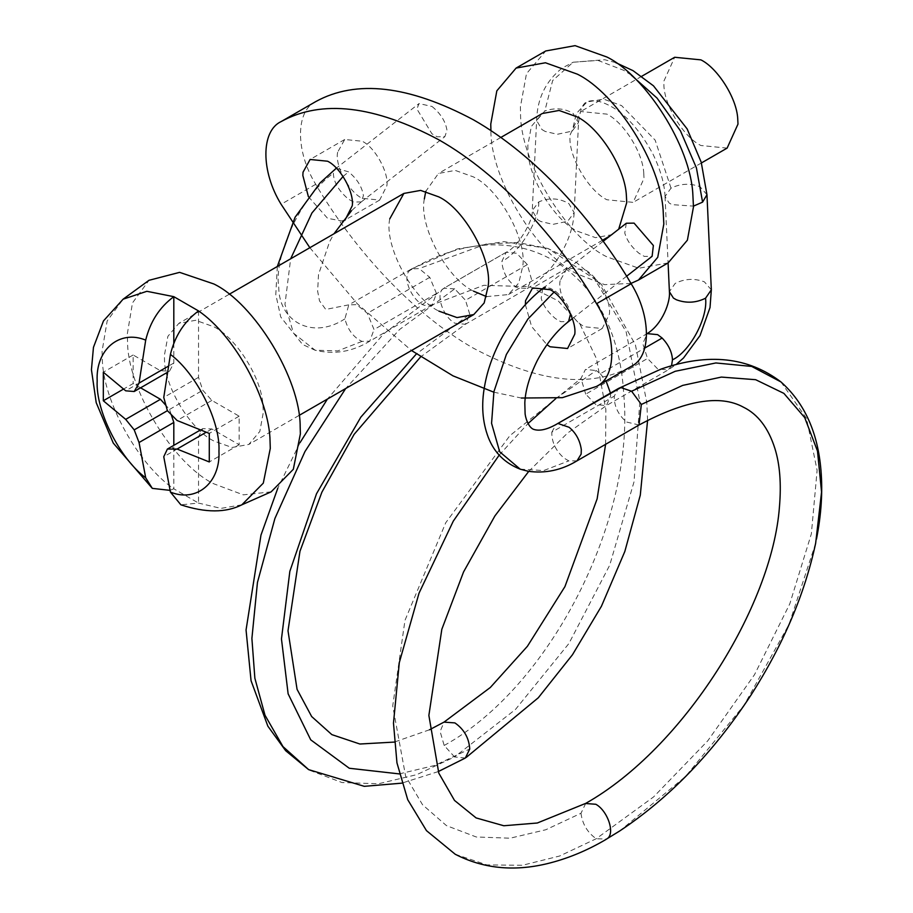 <?xml version="1.0" encoding="UTF-8"?>
<svg xmlns="http://www.w3.org/2000/svg" width="913" height="913" viewBox="0 0 913 913"><rect width="100%" height="100%" fill="white"/><g stroke="black" fill="none" stroke-linecap="round" stroke-linejoin="round"><path stroke-width="0.68" stroke-dasharray="4.57 3.42" d="M727.125 148.111L700.91 145.509C683.529 137.167 663.58 104.527 663.888 83.928L663.819 81.28L674.684 57.268M643.756 173.15L644.019 178.355L633.154 202.366L606.928 199.764C589.558 191.422 569.609 158.782 569.917 138.183L569.849 135.535L580.714 111.523L606.928 114.125C623.453 122.171 642.878 152.403 643.756 173.15M668.122 262.921L638.78 268.239L606.928 256.861C566.38 237.391 519.839 161.224 520.558 113.178L520.399 106.981L526.47 73.713L545.746 50.968M630.986 283.418L604.646 284.651L577.29 273.98C536.741 254.51 490.19 178.343 490.92 130.297M618.694 229.174L612.258 234.618L595.493 237.654L577.29 231.16C554.111 220.033 527.52 176.506 527.931 149.047L527.84 145.509L531.309 126.496L542.322 113.497M262.955 405.498L263.298 412.436L259.828 431.45L248.815 444.448L232.05 447.484L213.847 440.99C190.68 429.863 164.078 386.336 164.5 358.877L164.397 355.34L167.878 336.326L178.88 323.328L195.644 320.292L213.847 326.786C235.885 337.525 261.78 377.834 262.955 405.498M271.127 491.856L243.303 494.846L213.847 483.81C173.641 464.455 127.284 389.246 127.535 341.108L127.318 333.93L132.488 302.899L148.99 280.302M198.532 310.934L198.532 377.354L202.766 390.262L211.862 400.419L239.138 416.18L239.138 444.722L211.862 428.973L202.766 428.631L198.532 436.654L198.532 503.074L173.812 488.797L173.812 445.35M171.267 414.685L169.556 409.458L165.869 405.349M140.579 387.82L133.15 383.528L123.426 389.143M173.812 343.265L173.812 363.02L169.556 371.089L160.46 370.746L133.15 354.986L133.15 383.528M169.944 490.349L173.812 488.797C138.377 464.854 102.735 400.898 102.267 358.284L102.062 351.311L107.163 320.954L123.129 299.179M198.532 436.654L163.758 456.728M241.854 504.809L220.957 508.381L198.532 503.074L180.865 504.809M198.532 377.354L163.758 397.429M173.812 363.02L168.083 366.33M160.46 370.746L125.697 390.821M169.556 371.089L166.999 372.561M133.15 354.986L103.317 372.207M169.556 409.458L202.766 390.262M202.766 428.631L200.198 430.114M211.862 428.973L206.121 432.283M239.138 444.722L209.282 461.955M239.138 416.18L209.282 433.413M211.862 400.419L177.088 420.494M424.351 198.92C418.508 224.918 446.377 278.397 473.448 291.11M486.526 296.622L508.415 294.568L518.778 282.996L522.807 265.991C526.869 239.571 499.263 189.014 473.448 176.917L455.245 170.411L438.48 173.447L425.766 191.376M389.737 218.903C383.894 244.901 411.763 298.38 438.833 311.093M337.639 152.231C334.717 165.23 348.652 191.97 362.187 198.326L379.671 200.061L386.872 185.773C388.904 172.557 375.095 147.278 362.187 141.23L344.715 139.495L337.639 152.231M308.4 196.706L327.573 218.31L342.535 221.129M560.148 280.702C557.238 293.701 571.173 320.44 584.708 326.797L602.192 328.52L609.382 314.232C611.413 301.028 597.604 275.749 584.708 269.7L567.224 267.966L560.148 280.702M525.374 304.657L531.606 326.5L546.91 344.703M309.849 247.708L357.257 303.709L411.512 350.524M493.807 392.179L521.334 398.034M315.727 101.605C295.435 110.987 295.435 151.49 315.727 184.3C353.183 248.142 411.934 313.273 473.448 348.207C538.054 382.627 590.631 388.698 631.168 366.41L632.036 365.942M432.02 106.467C440.614 113.509 445.601 121.486 446.982 130.376L444.859 136.642L437.19 136.79L431.895 133.755L416.899 108.978L419.044 103.568L432.02 106.467M626.307 223.24L624.777 233.02C626.866 240.404 631.613 247.183 639.043 253.335L644.35 256.416L652.122 256.302M436.471 293.484L429.761 277.335L419.135 268.582L411.592 268.901L409.492 270.67C401.777 277.792 412.448 301.279 424.34 305.307L432.134 304.839L436.471 293.484L374.022 329.547L367.368 313.319L356.686 304.645L348.789 304.839L344.897 318.865C347.842 329.901 353.536 337.411 361.97 341.405L369.765 341.177L374.022 329.547M639.02 425.002L626.398 421.977C618.09 414.559 614.038 405.954 614.266 396.139L618.512 388.447M309.861 770.367L342.033 782.555L378.496 783.753L416.785 774.646L454.537 756.945L444.175 745.465L440.134 731.53L444.015 722.126M527.349 264.599L516.712 253.278L506.224 252.239L501.888 261.346C502.595 272.314 507.537 281.044 516.712 287.538L527.2 288.576L531.537 279.469L527.349 264.599L465.516 300.297L454.72 288.862L399.62 329.479L345.696 388.516M505.779 252.524L443.969 288.211C434.771 292.982 442.816 316.857 454.902 323.225L465.39 324.263L469.739 314.232L416.374 353.947M399.266 773.904L434.759 765.436L469.739 749.025M780.912 381.908L806.544 418.439L817.112 470.332L811.36 533.831L789.802 603.835L754.48 674.73L707.78 740.797L653.617 796.901L596.2 838.739L559.589 856.029L522.441 865.273L486.914 864.908L455.233 854.26M499.183 455.119L528.022 423.552M555.812 398.57L596.2 370.552L600.32 373.725L644.738 348.081M585.735 803.372L580.999 813.266L545.814 829.746L510.173 838.191L476.289 836.993L446.446 825.614L422.525 804.73L405.6 776.141L392.727 705.932L404.984 620.349L445.738 522.75L509.808 435.718L580.999 378.461L585.461 369.434L596.2 370.552M444.175 745.465C549.888 687.455 635.391 519.794 623.75 394.382C616.868 266.219 514.795 206.852 409.492 270.67M465.322 758.041L454.537 756.945L515.468 709.447L568.89 643.539L609.713 565.204L634.01 481.847L639.865 401.412L626.113 331.727L594.591 279.013L548.074 248.519L518.219 242.561L486.275 243.976L419.135 268.582M815.651 543.258L789.037 624.366L744.106 705.167L685.503 776.507L619.995 830.784M631.168 366.41L596.554 386.404M315.727 184.3L281.113 204.284M361.286 201.921L353.616 202.058L348.31 199.023C338.7 190.828 333.713 182.258 333.359 173.322L335.505 168.894M336.52 168.3L348.629 171.872C357.143 178.948 362.073 186.868 363.408 195.644L361.286 201.91L444.859 136.642M469.739 314.232L465.516 300.297M454.72 288.862L443.969 288.211M540.838 221.528L537.597 219.645L532.256 210.595L538.773 201.91C549.067 197.436 559.087 197.995 568.833 203.565L574.163 212.626L567.646 221.3L552.97 224.358L540.838 221.528M545.198 131.449L541.957 129.566L536.627 120.516L544.787 111.032C555.081 107.449 564.554 108.27 573.193 113.497L578.534 122.547L572.2 131.118L557.341 134.279L545.198 131.449M706.959 194.709L700.009 186.709C690.182 183.045 680.516 183.524 671.009 188.158L665.041 196.466L669.069 202.96L671.991 204.638L693.458 206.121M711.33 289.832L704.38 281.832C694.405 278.145 684.682 278.659 675.186 283.395L669.412 291.589M665.041 196.466L668.088 262.944M542.721 288.508L541.192 298.3C543.281 305.672 548.04 312.451 555.469 318.603L560.776 321.684L568.548 321.57M570.648 314.996C569.552 306.654 564.439 298.688 555.321 291.121L550.505 288.394L545.369 287.481M429.761 277.335L367.368 313.319M600.32 373.725L606.049 380.938M610.466 393.081L610.66 396.025L606.323 405.623L595.835 404.585L585.724 394.165L647.534 358.478L642.809 343.71L647.146 333.61L585.45 369.411M671.523 365.816L668.133 369.936L657.645 368.898L647.534 358.478M585.724 394.165L580.999 378.461M577.016 460.837L568.776 460.894L563.949 458.029C555.732 450.725 551.692 442.109 551.806 432.191L614.266 396.139M551.806 432.191L556.051 424.499M361.97 341.405L337.924 350.866L315.156 350.227L293.518 333.188L284.947 304.428L290.665 258.79M343.071 176.46L348.629 171.872M344.897 318.865C312.463 340.207 278.842 321.524 278.739 287.116C273.603 256.085 301.005 195.93 333.359 173.322M538.773 201.91C539.389 220.489 519.052 253.152 501.888 261.346M671.009 188.158L655.157 140.145L621.605 105.623L603.687 99.152L586.933 101.982L576.297 113.634L572.2 131.118M631.225 75.071L623.693 70.301L597.958 60.418L573.147 62.232L552.673 80.538L544.787 111.032M580.999 813.266C582.357 824.017 587.424 832.508 596.2 838.739L606.483 839.093M555.321 291.121L553.917 292.228M520.193 469.168L543.726 470.549L568.776 460.894M701.424 162.948L633.154 202.366M641.702 76.304L580.714 111.523M612.258 234.618L610.226 235.794M602.432 240.29L508.415 294.568M299.03 415.461L248.815 444.448M500.781 137.486L438.48 173.447M229.095 294.34L178.88 323.328M379.671 200.061L345.057 220.044M344.715 139.495L310.1 159.478M602.192 328.52L567.578 348.504M567.224 267.966L532.61 287.949M335.459 168.837L419.044 103.568M665.041 196.637C664.607 184.152 660.578 169.955 652.955 154.057C640.207 130.685 626.227 114.798 611.014 106.387C600.617 100.761 592.594 99.289 586.933 101.982C582.916 103.021 580.12 109.88 578.534 122.547L574.163 212.626C573.353 226.96 568.445 241.477 559.429 256.188C550.254 270.59 539.515 281.387 527.2 288.576L465.39 324.263L420.653 356.857M615.704 62.609L604.714 59.722L573.147 62.232L562.111 68.076C545.643 81.234 537.152 98.718 536.627 120.516L532.256 210.595C533.489 221.072 516.941 248.005 506.224 252.239L444.414 287.926L383.494 333.987L327.413 399.072M626.615 276.228L572.337 318.614M603.173 241.306L544.433 287.173M411.09 269.221L348.789 304.839L325.747 309.439L319.493 300.834L317.633 291.201L318.5 274.642L329.57 241.762L333.953 233.808M432.146 304.839L369.765 341.177C352.327 351.79 334.147 354.815 315.236 350.25L315.156 350.227M528.73 471.382L567.464 433.15L606.323 405.623L668.133 369.936L676.031 364.607M361.286 201.91L351.516 210.72M277.324 266.493L275.794 294.465L280.713 316.959L302.568 344.475L314.928 350.158M429.509 729.772L394.279 742.086M300.035 442.645L277.837 488.101M438.217 771.599L401.766 783.16M605.593 444.311L605.855 409.56L596.486 358.683L580.28 324.8L558.083 300.765L529.62 286.716L483.764 285.301L431.883 304.988M465.299 757.973L466.132 757.493M647.591 420.322L646.792 402.485L635.391 344.737L601.336 284.274L576.731 262.693L547.948 248.473M411.592 268.901L457.299 248.941L504.044 241.637L548.074 248.519"/><path stroke-width="1.37" d="M641.702 76.304L674.684 57.268L700.91 59.87C717.435 67.916 736.859 98.148 737.738 118.895L737.989 124.1L727.125 148.111L701.424 162.948M490.932 130.685L490.76 124.1L496.832 90.832L516.096 68.076L545.746 50.968L575.076 45.65L606.928 57.028C645.491 75.813 690.81 146.354 692.864 194.766L693.469 206.909L687.386 240.176L668.122 262.921L638.472 280.04L630.986 283.418M516.096 68.076L545.438 62.769L577.29 74.136C615.841 92.921 661.172 163.473 663.215 211.873L663.819 224.016L657.748 257.295L638.472 280.04M500.781 137.486L542.322 113.497L559.087 110.462L577.29 116.967C599.316 127.694 625.222 168.003 626.386 195.667L626.74 202.606L618.694 229.174M173.812 343.265L173.812 296.668L146.879 291.304L123.129 299.179L148.99 280.302L179.61 272.359L213.847 283.966C254.054 303.321 300.411 378.53 300.172 426.668L300.377 433.846L293.324 469.305L271.127 491.856L241.854 504.809L263.298 483.137L270.282 448.431L270.065 441.447C269.609 398.833 233.968 334.888 198.532 310.934L173.812 296.668C159.558 307.213 150.189 321.707 145.703 340.115L139.05 383.095L134.2 391.506L125.697 390.821L103.317 372.207L103.317 400.761L125.697 419.375L134.2 429.875L139.05 442.52L145.703 477.807L152.311 488.375L169.944 490.349M173.812 445.35L173.812 422.445L171.267 414.685M165.869 405.349L160.46 399.301L140.579 387.82M173.812 422.445L139.05 442.52M241.854 504.809C225.808 512.901 205.482 512.901 180.865 504.809L170.423 492.073L163.758 456.728L167.399 449.048L177.088 449.048L209.282 461.955L209.282 433.413L177.088 420.494L167.399 410.679L134.2 429.875M167.399 410.679L163.758 397.429L170.423 354.392C174.897 335.995 184.266 321.502 198.532 310.934M168.083 366.33L139.05 383.095M166.999 372.561L134.2 391.506M123.426 389.143L103.317 400.761M160.46 399.301L125.697 419.375M200.198 430.114L167.399 449.048M206.121 432.283L177.088 449.048M473.448 291.11L486.526 296.622M438.833 311.093L457.036 317.587L473.801 314.551L484.164 302.979L488.193 285.974C492.255 259.554 464.649 209.009 438.833 196.9L420.631 190.395L403.866 193.43L389.737 218.903M425.766 191.376L424.351 198.92M342.535 221.129L345.057 220.044L352.258 205.756C354.29 192.54 340.481 167.262 327.573 161.213L310.1 159.478L303.025 172.215L302.854 175.49L308.4 196.706M546.91 344.703L550.094 346.78L567.578 348.504L574.768 334.215C576.799 321.011 563.001 295.732 550.094 289.683L532.61 287.949L525.546 300.685L525.374 304.657M521.334 398.034L562.374 397.669L596.554 386.404L632.036 365.942M596.554 386.404C616.846 377.023 616.846 336.52 596.554 303.709C559.098 239.857 500.347 174.737 438.833 139.803C374.227 105.383 321.65 99.312 281.113 121.589L315.727 101.605L281.113 121.589C260.821 130.97 260.821 171.473 281.113 204.284L309.849 247.708M411.512 350.524L453.008 375.859L493.807 392.179M631.168 366.41C651.46 357.04 651.46 316.537 631.168 283.726C593.712 219.873 534.961 154.754 473.448 119.82C408.841 85.4 356.264 79.328 315.727 101.605M626.615 276.228L652.122 256.302L653.366 245.506L634.079 223.126L626.307 223.24L603.173 241.306M620.908 387.58L556.051 424.499L618.512 388.436L620.908 387.58L631.602 391.243L675.232 371.283L715.872 362.952L751.696 366.433L780.912 381.908C748.146 356.972 708.191 352.703 661.023 369.103L618.603 388.39M631.602 391.243L641.337 404.448L639.02 425.002M444.015 722.126L454.902 722.902C464.078 729.293 469.02 738.001 469.739 749.025L465.333 758.03L438.217 771.599M345.696 388.516L304.931 451.604L274.916 518.458L257.455 582.414L251.897 638.472L254.864 678.222L264.998 715.221L282.973 746.594L308.64 769.625L364.298 786.333L401.766 783.16M416.374 353.947L360.84 417.138L316.514 493.75L289.843 571.344L281.466 638.963L288.131 693.846L310.728 739.838L349.28 768.255L399.266 773.904M606.198 839.332C586.797 850.779 566.916 858.939 546.567 863.824C513.368 871.687 482.931 868.503 455.233 854.26L426.462 830.636L407.723 799.685L396.961 762.891L393.48 723.153L399.301 662.621L419.044 593.108L453.282 521.14L499.183 455.119M528.022 423.552L555.812 398.57M641.337 404.448L682.719 385.389L721.373 377.08L755.644 379.694L783.89 393.377L804.73 417.629L817.477 451.022L821.563 492.039L815.651 543.258C804.718 594.146 783.206 644.692 751.114 694.896C713.475 752.312 669.777 797.608 619.995 830.784L606.483 839.093C615.841 834.653 607.967 810.892 595.835 804.273L585.518 803.497C683.769 748.067 772.09 606.084 779.44 506.977C781.402 483.879 779.885 464.363 774.875 448.409C768.381 427.98 757.881 414.24 743.41 407.175C720.026 394.302 685.252 400.236 639.1 424.967M170.423 354.392C196.557 373.805 220.581 421.772 218.949 451.25C220.581 482.623 196.557 502.835 170.423 492.073M145.703 477.807C119.569 458.383 95.534 410.428 97.177 380.949C95.534 349.576 119.569 329.353 145.703 340.115M631.168 283.726L596.554 303.709M335.505 168.894L336.52 168.3M668.088 262.944L669.412 291.761L673.429 298.083L676.362 299.761C686.336 303.447 696.06 302.922 705.555 298.197L711.33 289.832L706.959 194.709L702.588 202.138L696.425 167.901L680.447 130.844L657.052 98.102L631.225 75.071M693.458 206.121L702.588 202.138M545.369 287.481L542.721 288.508L544.433 287.173M572.337 318.614L568.548 321.57L570.534 313.958M644.738 348.081L662.13 338.038C668.613 344.806 672.048 352.064 672.47 359.836L671.523 365.816M606.049 380.938L610.466 393.081M669.412 291.761C670.507 301.815 662.404 324.332 647.146 333.61L657.645 334.649L662.13 338.038M558.448 423.643L569.141 427.307C575.932 432.956 579.983 440.386 581.307 449.595L581.147 454.103L577.027 460.837L639.408 424.785M290.665 258.79L311.949 212.946L343.071 176.46M672.47 359.836C689.92 351.653 708.054 317.724 705.555 298.197M553.917 292.228L527.931 319.014L506.373 354.461L493.922 391.597L491.571 423.312L499.685 451.787L520.193 469.168C504.923 463.188 494.298 452.654 488.341 437.544C482.418 421.954 481.162 404.824 484.586 386.165C487.474 369.674 493.397 353.251 502.344 336.897C513.574 316.925 527.041 300.799 542.721 288.508M610.226 235.794L602.432 240.29M473.801 314.551L299.03 415.461M403.866 193.43L229.095 294.34M123.129 299.179L103.489 320.908L93.457 347.351L91.437 369.719L96.207 402.656L113.258 443.067L152.323 488.375M277.324 266.493L295.07 217.26L320.143 182.817L336.361 168.14M647.169 333.587L646.518 333.964M351.516 210.72L333.953 233.808M444.448 721.875L429.509 729.772M394.279 742.086L359.859 744.015L331.853 734.623L311.664 716.545L297.067 689.349L288.006 630.803L299.966 551.258L321.901 492.164L354.107 434.36L420.653 356.857M327.413 399.072L300.035 442.645M277.837 488.101L260.981 535.064L246.054 630.004L251.064 680.756L267.874 726.189L285.655 750.691L308.605 769.602M615.704 62.609L633.063 70.678L653.491 85.845L687.147 128.927L701.218 162.217L706.959 194.709M711.33 289.832L710.029 307.51L700.031 335.585L683.54 357.964L676.031 364.607M528.73 471.382L494.914 515.913L463.576 571.903L441.824 629.308L428.87 715.415L438.799 773.14L454.491 800.416L476.107 817.922L503.793 825.751L537.289 823.012L585.495 803.463M556.051 424.499C546.602 429.772 539.012 431.347 533.26 429.224C528.068 426.907 525.021 416.556 525.078 412.824L524.815 402.987C525.329 390.49 529.483 376.327 537.301 360.498C546.373 343.642 556.782 330.666 568.548 321.57M577.027 460.837C561.563 470.206 545.232 473.687 528.056 471.256L520.193 469.168M444.163 722.012L490.315 687.489L527.417 646.278L564.93 586.625L597.148 498.806L605.593 444.311M466.132 757.493L538.282 697.783L572.474 654.735L601.427 606.266L624.823 551.486L640.298 495.12L647.591 420.322M606.164 839.287L619.208 831.298M780.9 381.885C804.444 402.907 817.797 432.34 820.958 470.195C822.773 491.696 821.289 514.658 816.496 539.069"/></g></svg>
